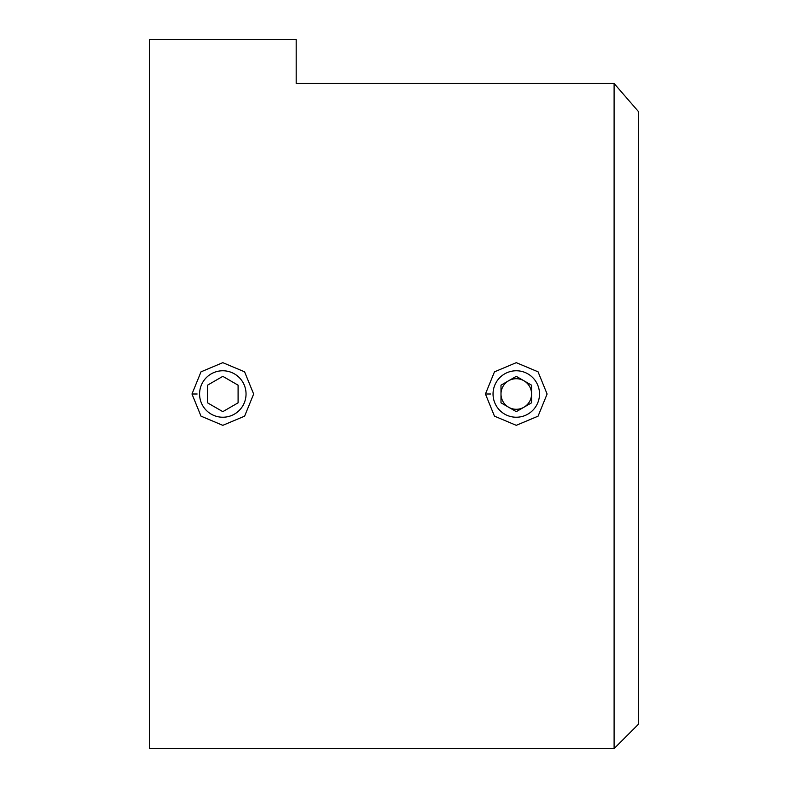 <?xml version="1.0" encoding="UTF-8"?>
<svg xmlns="http://www.w3.org/2000/svg" width="788" height="788" viewBox="0 0 788 788"><rect width="100%" height="100%" fill="white"/><g stroke="black" fill="none" stroke-linecap="round" stroke-linejoin="round"><path stroke-width="1.18" d="M547.108 394.03L538.066 416.172L516.258 425.333L494.46 416.143L485.438 394L494.47 371.847L516.268 362.667L538.056 371.818L547.108 394.03M253.647 394.03L244.605 416.172L222.797 425.333L200.999 416.143L191.977 394L201.009 371.847L222.807 362.667L244.585 371.818L253.647 394.03M638.556 111.709L614.098 83.459L638.556 111.709L638.556 724.142L614.098 748.6L614.098 83.459L296.18 83.459L296.18 39.4L149.444 39.4L149.444 748.6L614.098 748.6M523.921 380.762A15.287 15.287 0 0 1 523.921 407.238A15.287 15.287 0 0 1 500.991 394A15.287 15.287 0 0 1 523.921 380.762M527.891 373.876A23.236 23.236 0 0 0 496.154 382.387A23.236 23.236 0 0 0 504.655 414.124A23.236 23.236 0 0 0 536.392 405.613A23.236 23.236 0 0 0 527.891 373.876M516.278 411.651L531.565 402.826L531.565 385.174L516.278 376.349L500.991 385.174L500.991 402.826L516.278 411.651M234.43 373.876A23.236 23.236 0 0 0 202.693 382.387A23.236 23.236 0 0 0 211.194 414.124A23.236 23.236 0 0 0 242.931 405.613A23.236 23.236 0 0 0 234.43 373.876M222.817 411.651L238.094 402.826L238.094 385.174L222.817 376.349L207.53 385.174L207.53 402.826L222.817 411.651M485.438 394L490.599 394M191.977 394L197.138 394"/></g></svg>
